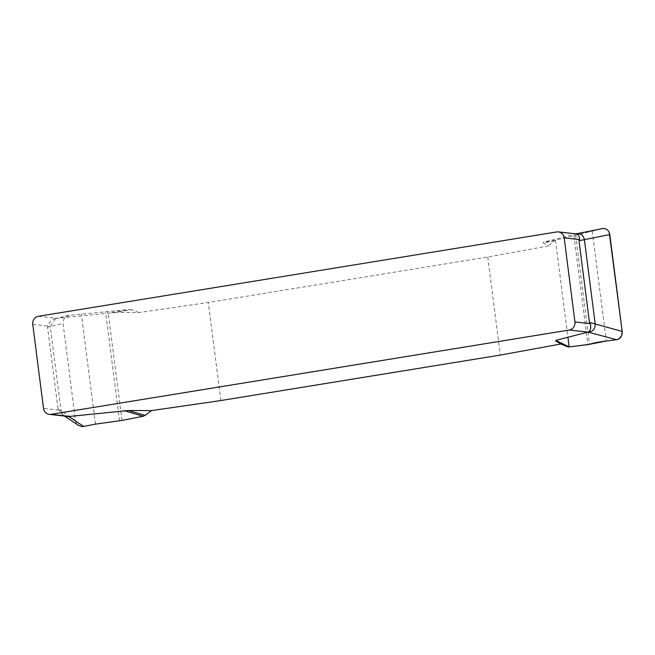 <?xml version="1.0" encoding="UTF-8"?>
<svg xmlns="http://www.w3.org/2000/svg" width="655" height="655" viewBox="0 0 655 655"><rect width="100%" height="100%" fill="white"/><g stroke="black" fill="none" stroke-linecap="round" stroke-linejoin="round"><path stroke-width="0.49" stroke-dasharray="3.27 2.46" d="M138.909 312.55L131.598 309.766L115.951 312.435L138.909 312.55L208.315 302.471L487.754 257.006L548.3 245.944L543.175 242.923L553.778 241.081L548.3 245.944M115.951 312.435L57.083 318.355L38.416 316.275M556.725 231.952L575.401 234.031L543.249 242.301L543.175 242.923M220.882 400.541L208.315 302.471M487.754 257.006L500.322 355.075M131.598 309.766L129.493 309.488L69.463 315.317L57.083 318.355M111.44 312.558L129.493 309.488M69.463 315.317L65.254 317.266L63.813 319.198L63.044 323.513L75.448 420.371L61.079 410.873L64.084 415.843M55.421 318.559L50.271 326.526L63.044 323.513M75.448 420.371L76.152 422.671L78.551 425.398M47.561 327.164L50.271 326.526L61.079 410.873L58.025 408.859L47.561 327.164L49.436 322.899L51.18 320.68L53.358 319.222L56.076 318.477M576.785 233.72L602.469 228.595L555.473 240.18L543.249 242.301M609.265 232.574L607.234 229.749L604.958 228.603L602.469 228.595L555.473 240.18L553.778 241.081M575.401 234.031L576.482 233.786M58.025 408.859L62.102 414.328L63.903 415.475L67.49 416.408M555.473 240.18L567.91 337.26M56.395 318.395L54.864 318.698M32.75 324.348L48.093 326.059M58.868 410.12L43.517 408.409M573.919 235.685L587.879 344.645M575.622 235.26L589.598 344.301M592.235 231.092L606.317 341.001M122.002 420.436L108.042 311.485M119.529 420.78L105.561 311.739M95.442 424.121L81.359 314.203M68.546 315.464L55.503 318.543M576.727 233.729L575.925 233.892M64.1 415.851L62.331 414.509"/><path stroke-width="0.98" d="M556.725 231.952L38.416 316.275A7.09 6.615 96.4 0 0 32.75 324.348L43.517 408.409A7.09 6.615 96.4 0 0 49.297 414.386A7.09 6.615 96.4 0 0 50.975 414.345L569.293 330.022A7.09 6.615 96.4 0 0 574.951 321.949L564.184 237.888A7.09 6.615 96.4 0 0 558.412 231.911A7.09 6.615 96.4 0 0 556.725 231.952M560.86 344.006L567.304 346.691L555.735 340.993L560.86 344.006L500.322 355.075L220.882 400.541L151.477 410.611L128.511 410.497L145.132 415.376L151.477 410.611M555.735 340.993L555.817 340.371L587.961 332.101L569.293 330.022M50.975 414.345L69.651 416.424L128.511 410.497M78.551 425.398L81.859 426.552L83.701 426.438L95.442 424.121L122.002 420.436L143.167 416.252L124 410.628M143.167 416.252L145.132 415.376M64.468 416.081L68.996 416.719L83.701 426.438M69.651 416.424L68.996 416.719M567.304 346.691L569.154 346.945L589.598 344.301C593.569 342.999 599.137 341.894 606.317 341.001L616.707 339.724L587.961 332.101M555.817 340.371L569.154 346.945M616.707 339.724C620.531 338.75 622.356 335.982 622.193 331.422L609.789 234.564L584.399 239.632C583.359 235.219 580.723 233.27 576.482 233.786M589.074 332.11C593.274 331.242 595.313 328.532 595.198 323.979L622.193 331.422M609.789 234.564C608.806 230.159 606.366 228.169 602.469 228.595M589.459 322.391L595.198 323.979L584.399 239.632L578.995 240.704L589.459 322.391L590.302 323.66C591.268 327.803 590.614 330.554 588.337 331.913M67.49 416.408L68.628 416.465M578.995 240.704L579.536 239.599C579.487 235.816 578.234 233.925 575.786 233.925M567.91 337.26L569.154 346.945L587.879 344.645L606.317 341.001L616.707 339.724L619.073 338.831L621.62 335.688L622.193 331.422L609.265 232.574M579.536 239.599L564.184 237.888M574.951 321.949L590.302 323.66M78.649 425.463L64.1 415.851M602.69 228.546L575.925 233.892M67.35 416.4L49.297 414.386M576.466 233.917L558.412 231.911"/></g></svg>
